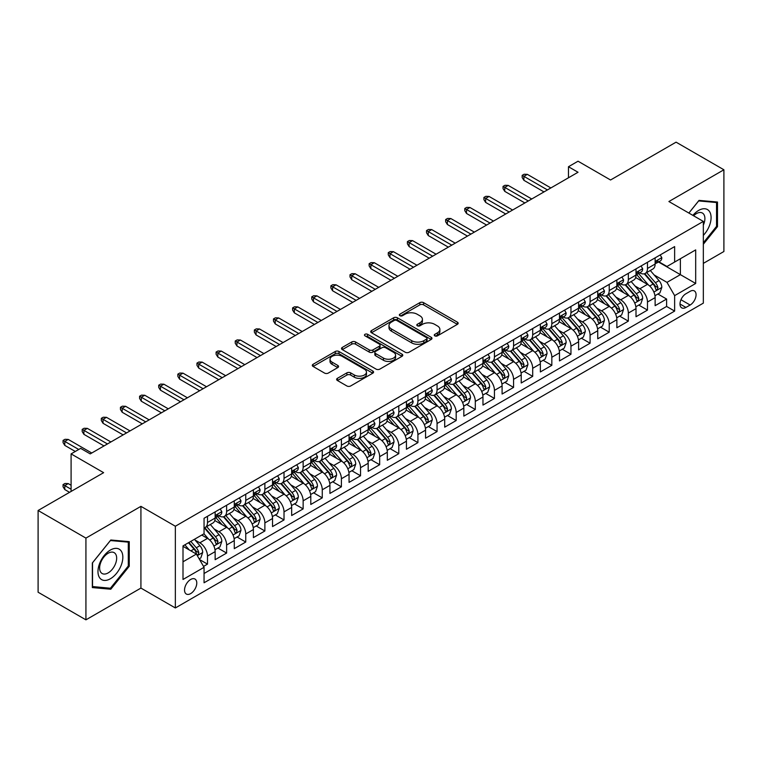 <?xml version="1.0" encoding="UTF-8"?>
<svg xmlns="http://www.w3.org/2000/svg" width="762" height="762" viewBox="0 0 762 762"><rect width="100%" height="100%" fill="white"/><g stroke="black" fill="none" stroke-linecap="round" stroke-linejoin="round"><path stroke-width="1.14" d="M434.807 335.861A1.857 1.076 0 0 0 437.436 335.861L457.39 324.345A2.657 1.534 0 0 0 458.162 323.259A2.657 1.534 0 0 0 457.39 322.174L423.586 302.657A2.657 1.534 0 0 0 419.833 302.657L399.879 314.182A1.857 1.076 0 0 0 399.336 314.935A1.857 1.076 0 0 0 399.879 315.697A1.857 1.076 0 0 0 402.507 315.697L405.098 314.201A8.496 4.905 0 0 1 417.109 314.201L419.929 315.83A8.496 4.905 0 0 1 422.415 319.297A8.496 4.905 0 0 1 419.929 322.774L417.347 324.26A1.857 1.076 0 0 0 416.804 325.022A1.857 1.076 0 0 0 417.347 325.774A1.857 1.076 0 0 0 419.976 325.774L422.558 324.288A8.496 4.905 0 0 1 434.578 324.288L437.388 325.917A8.496 4.905 0 0 1 439.884 329.384A8.496 4.905 0 0 1 437.388 332.851L434.807 334.347A1.857 1.076 0 0 0 434.264 335.099A1.857 1.076 0 0 0 434.807 335.861L434.807 334.347M190.662 593.608A8.658 5.001 120 0 0 196.31 585.978A8.658 5.001 120 0 0 194.986 579.044A8.658 5.001 120 0 0 190.662 579.472A8.658 5.001 120 0 0 185.004 587.102A8.658 5.001 120 0 0 186.328 594.036A8.658 5.001 120 0 0 190.662 593.608M337.404 378.333A2.657 1.534 0 0 0 336.623 379.409A2.657 1.534 0 0 0 337.404 380.495L346.881 385.972A2.657 1.534 0 0 0 350.644 385.972L372.799 373.18A2.657 1.534 0 0 0 373.57 372.094A2.657 1.534 0 0 0 372.799 371.008L338.995 351.501A2.657 1.534 0 0 0 335.242 351.501L313.087 364.293A2.657 1.534 0 0 0 312.306 365.369A2.657 1.534 0 0 0 313.087 366.455L324.536 373.075A2.657 1.534 0 0 0 328.298 373.075L337.776 367.598A2.657 1.534 0 0 0 338.557 366.512A2.657 1.534 0 0 0 337.776 365.427L332.099 362.15A7.106 4.105 0 0 1 330.013 359.245A7.106 4.105 0 0 1 334.404 355.463A7.106 4.105 0 0 1 342.148 356.349L364.398 369.199A7.106 4.105 0 0 1 366.474 372.094A7.106 4.105 0 0 1 362.093 375.885A7.106 4.105 0 0 1 354.349 374.999L350.644 372.856A2.657 1.534 0 0 0 346.881 372.856L337.404 378.333L337.404 380.495M703.336 263.376L723.9 251.508L723.9 169.774L676.075 142.161L610.553 179.994L578.034 161.211L568.471 166.735L578.034 172.26L90.23 453.895L80.667 448.37L71.095 453.895L71.095 491.442M85.925 538.105L85.925 619.839L140.922 588.083L140.922 506.349L85.925 538.105L38.1 510.492L103.622 472.669L71.095 453.895M140.922 506.349L175.355 526.237L703.336 221.409L703.336 303.133L175.355 607.962L175.355 526.237M723.9 169.774L668.903 201.53L703.336 221.409M405.279 352.254A2.657 1.534 0 0 0 409.032 352.254L431.197 339.461A2.657 1.534 0 0 0 431.968 338.376A2.657 1.534 0 0 0 431.197 337.299L397.393 317.783A2.657 1.534 0 0 0 393.64 317.783L371.485 330.575A2.657 1.534 0 0 0 370.703 331.661A2.657 1.534 0 0 0 371.485 332.746L405.279 352.254M365.75 336.261A1.857 1.076 0 0 1 367.636 336.528L367.636 334.318L401.993 354.149A2.657 1.534 0 0 1 402.774 355.235A2.657 1.534 0 0 1 401.993 356.321L379.838 369.113A2.657 1.534 0 0 1 376.085 369.113L342.281 349.596L342.281 347.434A2.657 1.534 0 0 0 341.509 348.52A2.657 1.534 0 0 0 342.281 349.596M342.281 347.434L351.768 341.957A2.657 1.534 0 0 1 355.521 341.957L369.227 349.872A2.657 1.534 0 0 0 372.98 349.872L379.276 346.243A2.657 1.534 0 0 0 380.057 345.157A2.657 1.534 0 0 0 379.276 344.072L365.008 335.832A1.857 1.076 0 0 1 364.465 335.07A1.857 1.076 0 0 1 365.608 334.08A1.857 1.076 0 0 1 367.636 334.318M85.925 619.839L38.1 592.226L38.1 510.492M203.521 566.404L207.493 564.118L199.558 559.537M195.043 540.029L199.844 542.801A10.82 6.248 60 0 1 207.493 556.05L215.141 551.64L215.141 559.699L226.619 553.069L217.922 548.049M214.17 528.98L218.97 531.752A10.82 6.248 60 0 1 226.619 545.011L234.277 540.591L234.277 548.659L245.755 542.03L237.049 537M233.296 517.941L238.096 520.713A10.82 6.248 60 0 1 245.755 533.962L253.403 529.552L253.403 537.61L264.881 530.981L256.175 525.961M252.432 506.892L257.232 509.664A10.82 6.248 60 0 1 264.881 522.923L272.539 518.503L272.539 526.571L284.016 519.941L275.311 514.912M271.558 495.852L276.358 498.624A10.82 6.248 60 0 1 284.016 511.873L291.665 507.463L291.665 515.522L303.143 508.892L294.437 503.873M290.684 484.803L295.494 487.575A10.82 6.248 60 0 1 303.143 500.834L310.791 496.414L310.791 504.473L322.269 497.853L313.563 492.823M309.82 473.764L314.62 476.536A10.82 6.248 60 0 1 322.269 489.785L329.927 485.365L329.927 493.433L341.405 486.804L332.699 481.784M328.946 462.715L333.746 465.487A10.82 6.248 60 0 1 341.405 478.746L349.053 474.326L349.053 482.384L360.531 475.764L351.825 470.735M348.072 451.675L352.882 454.447A10.82 6.248 60 0 1 360.531 467.697L368.179 463.277L368.179 471.345L379.657 464.715L370.961 459.696M367.208 440.627L372.008 443.398A10.82 6.248 60 0 1 379.657 456.657L387.315 452.237L387.315 460.296L398.793 453.676L390.087 448.647M386.334 429.587L391.135 432.359A10.82 6.248 60 0 1 398.793 445.608L406.441 441.188L406.441 449.256L417.919 442.627L409.213 437.607M405.47 418.538L410.27 421.31A10.82 6.248 60 0 1 417.919 434.569L425.567 430.149L425.567 438.207L437.055 431.587L428.349 426.558M424.596 407.499L429.397 410.27A10.82 6.248 60 0 1 437.055 423.52L444.703 419.1L444.703 427.168L456.181 420.538L447.475 415.519M443.722 396.45L448.532 399.221A10.82 6.248 60 0 1 456.181 412.48L463.829 408.061L463.829 416.119L475.307 409.499L466.601 404.47M462.858 385.41L467.658 388.182A10.82 6.248 60 0 1 475.307 401.431L482.965 397.012L482.965 405.079L494.443 398.45L485.737 393.421M481.984 374.361L486.785 377.133A10.82 6.248 60 0 1 494.443 390.392L502.091 385.972L502.091 394.03L513.569 387.41L504.863 382.381M501.11 363.322L505.92 366.093A10.82 6.248 60 0 1 513.569 379.343L521.218 374.923L521.218 382.991L532.695 376.361L523.999 371.332M520.246 352.273L525.047 355.044A10.82 6.248 60 0 1 532.695 368.303L540.353 363.884L540.353 371.942L551.831 365.322L543.125 360.293M539.372 341.224L544.173 344.005A10.82 6.248 60 0 1 551.831 357.254L559.479 352.835L559.479 360.902L570.957 354.273L562.251 349.244M558.498 330.184L563.308 332.956A10.82 6.248 60 0 1 570.957 346.215L578.606 341.795L578.606 349.853L590.083 343.224L581.387 338.204M577.634 319.135L582.435 321.916A10.82 6.248 60 0 1 590.083 335.166L597.741 330.746L597.741 338.814L609.219 332.184L600.513 327.155M596.76 308.096L601.561 310.867A10.82 6.248 60 0 1 609.219 324.117L616.868 319.707L616.868 327.765L628.345 321.135L619.639 316.116M615.896 297.047L620.697 299.828A10.82 6.248 60 0 1 628.345 313.077L636.003 308.658L636.003 316.725L647.481 310.096L647.481 302.028A10.82 6.248 -120 0 0 639.823 288.779L635.022 286.007M638.775 305.067L647.481 310.096M215.141 551.64A10.82 6.248 -120 0 0 207.493 538.382L201.759 535.067M234.277 540.591A10.82 6.248 -120 0 0 226.619 527.342L214.789 520.513M253.403 529.552A10.82 6.248 -120 0 0 245.755 516.293L233.924 509.464M272.539 518.503A10.82 6.248 -120 0 0 264.881 505.254L253.051 498.424M291.665 507.463A10.82 6.248 -120 0 0 284.016 494.205L272.186 487.375M310.791 496.414A10.82 6.248 -120 0 0 303.143 483.165L291.313 476.326M329.927 485.365A10.82 6.248 -120 0 0 322.269 472.116L310.439 465.287M349.053 474.326A10.82 6.248 -120 0 0 341.405 461.077L329.575 454.238M368.179 463.277A10.82 6.248 -120 0 0 360.531 450.028L348.701 443.198M387.315 452.237A10.82 6.248 -120 0 0 379.657 438.979L367.827 432.149M406.441 441.188A10.82 6.248 -120 0 0 398.793 427.939L386.963 421.11M425.567 430.149A10.82 6.248 -120 0 0 417.919 416.89L406.089 410.061M444.703 419.1A10.82 6.248 -120 0 0 437.055 405.851L425.215 399.021M463.829 408.061A10.82 6.248 -120 0 0 456.181 394.802L444.351 387.972M482.965 397.012A10.82 6.248 -120 0 0 475.307 383.762L463.477 376.933M502.091 385.972A10.82 6.248 -120 0 0 494.443 372.713L482.613 365.884M521.218 374.923A10.82 6.248 -120 0 0 513.569 361.674L501.739 354.844M540.353 363.884A10.82 6.248 -120 0 0 532.695 350.625L520.865 343.795M559.479 352.835A10.82 6.248 -120 0 0 551.831 339.585L540.001 332.756M578.606 341.795A10.82 6.248 -120 0 0 570.957 328.536L559.127 321.707M597.741 330.746A10.82 6.248 -120 0 0 590.083 317.497L578.253 310.667M616.868 319.707A10.82 6.248 -120 0 0 609.219 306.448L597.389 299.618M636.003 308.658A10.82 6.248 -120 0 0 628.345 295.408L616.515 288.579M690.134 291.322L685.924 293.751A8.382 4.839 120 0 0 680.447 301.142A8.382 4.839 120 0 0 681.733 307.858A8.382 4.839 120 0 0 685.924 307.448L690.134 305.019A8.382 4.839 120 0 0 695.611 297.628A8.382 4.839 120 0 0 694.325 290.903A8.382 4.839 120 0 0 690.134 291.322M183.004 561.794L196.396 554.069L204.054 567.319L204.054 582.778L674.637 311.087L674.637 295.627L666.988 282.369L654.148 274.958M204.054 567.319L183.004 579.472L183.004 545.897L204.054 533.743L204.054 518.284L674.637 246.593L674.637 262.052L695.687 249.898L695.687 283.474L674.637 295.627M218.875 515.798L218.97 515.855A10.82 6.248 60 0 0 224.38 516.388L232.039 511.969A10.82 6.248 -120 0 0 234.277 507.016L234.277 500.834M238.001 504.749L238.096 504.806A10.82 6.248 60 0 0 243.516 505.339L251.165 500.929A10.82 6.248 -120 0 0 253.403 495.976L253.403 489.785M257.127 493.709L257.232 493.766A10.82 6.248 60 0 0 262.642 494.3L270.291 489.88A10.82 6.248 -120 0 0 272.539 484.927L272.539 478.746M276.263 482.66L276.358 482.717A10.82 6.248 60 0 0 281.769 483.251L289.427 478.841A10.82 6.248 -120 0 0 291.665 473.888L291.665 467.697M295.389 471.621L295.494 471.678A10.82 6.248 60 0 0 300.904 472.211L308.553 467.792A10.82 6.248 -120 0 0 310.791 462.839L310.791 456.657M314.515 460.572L314.62 460.629A10.82 6.248 60 0 0 320.03 461.162L327.679 456.752A10.82 6.248 -120 0 0 329.927 451.799L329.927 445.608M333.651 449.532L333.746 449.59A10.82 6.248 60 0 0 339.157 450.123L346.815 445.703A10.82 6.248 -120 0 0 349.053 440.75L349.053 434.569M352.777 438.483L352.882 438.541A10.82 6.248 60 0 0 358.292 439.074L365.941 434.664A10.82 6.248 -120 0 0 368.179 429.701L368.179 423.52M371.913 427.444L372.008 427.501A10.82 6.248 60 0 0 377.419 428.034L385.067 423.615A10.82 6.248 -120 0 0 387.315 418.662L387.315 412.48M391.039 416.395L391.135 416.452A10.82 6.248 60 0 0 396.545 416.985L404.203 412.575A10.82 6.248 -120 0 0 406.441 407.613L406.441 401.431M410.166 405.346L410.27 405.413A10.82 6.248 60 0 0 415.681 405.946L423.329 401.526A10.82 6.248 -120 0 0 425.567 396.573L425.567 390.392M429.301 394.306L429.397 394.364A10.82 6.248 60 0 0 434.807 394.897L442.465 390.477A10.82 6.248 -120 0 0 444.703 385.524L444.703 379.343M448.427 383.257L448.532 383.315A10.82 6.248 60 0 0 453.942 383.858L461.591 379.438A10.82 6.248 -120 0 0 463.829 374.485L463.829 368.303M467.554 372.218L467.658 372.275A10.82 6.248 60 0 0 473.069 372.808L480.717 368.389A10.82 6.248 -120 0 0 482.965 363.436L482.965 357.254M486.689 361.169L486.785 361.226A10.82 6.248 60 0 0 492.195 361.769L499.853 357.349A10.82 6.248 -120 0 0 502.091 352.396L502.091 346.205M505.816 350.129L505.92 350.187A10.82 6.248 60 0 0 511.331 350.72L518.979 346.3A10.82 6.248 -120 0 0 521.218 341.347L521.218 335.166M524.942 339.08L525.047 339.138A10.82 6.248 60 0 0 530.457 339.681L538.105 335.261A10.82 6.248 -120 0 0 540.353 330.308L540.353 324.117M544.078 328.041L544.173 328.098A10.82 6.248 60 0 0 549.583 328.632L557.241 324.212A10.82 6.248 -120 0 0 559.479 319.259L559.479 313.077M563.204 316.992L563.308 317.049A10.82 6.248 60 0 0 568.719 317.592L576.367 313.172A10.82 6.248 -120 0 0 578.606 308.219L578.606 302.028M582.339 305.953L582.435 306.01A10.82 6.248 60 0 0 587.845 306.543L595.503 302.123A10.82 6.248 -120 0 0 597.741 297.17L597.741 290.989M601.466 294.904L601.561 294.961A10.82 6.248 60 0 0 606.981 295.504L614.629 291.084A10.82 6.248 -120 0 0 616.868 286.131L616.868 279.94M620.592 283.864L620.697 283.921A10.82 6.248 60 0 0 626.107 284.455L633.755 280.035A10.82 6.248 -120 0 0 636.003 275.082L636.003 268.9M204.054 573.5L666.607 306.448L666.607 299.047L655.13 305.676L655.13 297.618A10.82 6.248 -120 0 0 647.481 284.359L635.651 277.53M639.728 272.815L639.823 272.872A10.82 6.248 -120 0 0 645.233 273.415A10.82 6.248 -120 0 0 647.481 268.453L647.481 262.271M645.233 273.415L652.891 268.996A10.82 6.248 -120 0 0 655.13 264.043L655.13 257.851M207.493 516.293L207.493 522.475A10.82 6.248 60 0 1 205.254 527.437A10.82 6.248 60 0 1 204.054 527.866M205.254 527.437L212.903 523.018A10.82 6.248 -120 0 0 215.141 518.065L215.141 511.873M226.619 505.254L226.619 511.435A10.82 6.248 60 0 1 224.38 516.388M245.755 494.205L245.755 500.386A10.82 6.248 60 0 1 243.516 505.339M264.881 483.165L264.881 489.347A10.82 6.248 60 0 1 262.642 494.3M284.016 472.116L284.016 478.298A10.82 6.248 60 0 1 281.769 483.251M303.143 461.067L303.143 467.258A10.82 6.248 60 0 1 300.904 472.211M322.269 450.028L322.269 456.209A10.82 6.248 60 0 1 320.03 461.162M341.405 438.979L341.405 445.17A10.82 6.248 60 0 1 339.157 450.123M360.531 427.939L360.531 434.121A10.82 6.248 60 0 1 358.292 439.074M379.657 416.89L379.657 423.081A10.82 6.248 60 0 1 377.419 428.034M398.793 405.851L398.793 412.032A10.82 6.248 60 0 1 396.545 416.985M417.919 394.802L417.919 400.993A10.82 6.248 60 0 1 415.681 405.946M437.055 383.762L437.055 389.944A10.82 6.248 60 0 1 434.807 394.897M456.181 372.713L456.181 378.905A10.82 6.248 60 0 1 453.942 383.858M475.307 361.674L475.307 367.856A10.82 6.248 60 0 1 473.069 372.808M494.443 350.625L494.443 356.816A10.82 6.248 60 0 1 492.195 361.769M513.569 339.585L513.569 345.767A10.82 6.248 60 0 1 511.331 350.72M532.695 328.536L532.695 334.728A10.82 6.248 60 0 1 530.457 339.681M551.831 317.497L551.831 323.679A10.82 6.248 60 0 1 549.583 328.632M570.957 306.448L570.957 312.639A10.82 6.248 60 0 1 568.719 317.592M590.083 295.408L590.083 301.59A10.82 6.248 60 0 1 587.845 306.543M609.219 284.359L609.219 290.541A10.82 6.248 60 0 1 606.981 295.504M628.345 273.32L628.345 279.502A10.82 6.248 60 0 1 626.107 284.455M628.345 313.077L628.345 321.135M609.219 324.117L609.219 332.184M590.083 335.166L590.083 343.224M570.957 346.215L570.957 354.273M551.831 357.254L551.831 365.322M532.695 368.303L532.695 376.361M513.569 379.343L513.569 387.41M494.443 390.392L494.443 398.45M475.307 401.431L475.307 409.499M456.181 412.48L456.181 420.538M437.055 423.52L437.055 431.587M417.919 434.569L417.919 442.627M398.793 445.608L398.793 453.676M379.657 456.657L379.657 464.715M360.531 467.697L360.531 475.764M341.405 478.746L341.405 486.804M322.269 489.785L322.269 497.853M303.143 500.834L303.143 508.892M284.016 511.873L284.016 519.941M264.881 522.923L264.881 530.981M245.755 533.962L245.755 542.03M226.619 545.011L226.619 553.069M207.493 556.05L207.493 564.118M196.396 554.069L183.004 546.335M666.988 282.369L680.38 274.644L680.38 258.737L695.687 249.898M658.473 261.995L695.687 283.474M658.854 261.776L666.988 266.471L674.637 262.052M140.922 588.083L175.355 607.962M568.471 166.735L568.471 177.784M657.901 294.027L666.607 299.047M666.607 306.448L674.637 311.087M703.336 244.259L717.49 226.647L717.49 202.035L699.03 200.387L688.858 213.046M92.335 587.578L110.795 589.226L129.254 566.261L129.254 541.649L110.795 540.001L92.335 562.966L92.335 587.578M716.537 226.095L717.49 226.647M128.292 565.709L129.254 566.261M108.842 588.102L110.795 589.226M435.55 336.118L437.388 335.061A8.496 4.905 0 0 0 439.884 331.594L439.884 329.384M422.415 319.297L422.415 321.507A8.496 4.905 0 0 1 419.929 324.974L418.09 326.041M457.352 324.364L423.586 304.867A2.657 1.534 0 0 0 419.833 304.867L400.622 315.954M431.159 339.481L397.393 319.992A2.657 1.534 0 0 0 393.64 319.992L371.513 332.765M426.501 339.138A1.857 1.076 0 0 0 427.044 338.376A1.857 1.076 0 0 0 426.501 337.623L396.831 320.497A1.857 1.076 0 0 0 394.202 320.497L391.478 322.069A8.496 4.905 0 0 0 388.991 325.536A8.496 4.905 0 0 0 391.478 329.003L411.756 340.709A8.496 4.905 0 0 0 423.777 340.709L426.501 339.138L426.501 341.347A1.857 1.076 0 0 0 427.044 340.585L427.044 338.376M388.991 325.536L388.991 327.746A8.496 4.905 0 0 0 391.478 331.213L391.478 329.003M426.501 341.347L423.777 342.919A8.496 4.905 0 0 1 411.756 342.919L391.478 331.213M342.319 349.625L351.768 344.167L351.768 341.957M380.057 345.157L380.057 347.367A2.657 1.534 0 0 1 379.276 348.453L372.98 352.082A2.657 1.534 0 0 1 369.227 352.082L355.521 344.167A2.657 1.534 0 0 0 351.768 344.167M367.636 336.528L401.965 356.34M383.457 358.083A7.106 4.105 0 0 0 391.192 358.969A7.106 4.105 0 0 0 395.583 355.187A7.106 4.105 0 0 0 393.497 352.282L385.658 347.758A2.657 1.534 0 0 0 381.905 347.758L375.609 351.387A2.657 1.534 0 0 0 374.837 352.473A2.657 1.534 0 0 0 375.609 353.558L383.457 358.083L383.457 360.293A7.106 4.105 0 0 0 391.192 361.178A7.106 4.105 0 0 0 395.583 357.397L395.583 355.187M374.837 352.473L374.837 354.682A2.657 1.534 0 0 0 375.609 355.768L375.609 353.558M383.457 360.293L375.609 355.768M366.474 372.094L366.474 374.304A7.106 4.105 0 0 1 362.093 378.095A7.106 4.105 0 0 1 354.349 377.2L350.644 375.066A2.657 1.534 0 0 0 346.881 375.066L337.433 380.514M330.013 359.245L330.013 361.455A7.106 4.105 0 0 0 332.099 364.36L332.099 362.15M337.776 365.427L337.776 367.598L332.099 364.36M372.761 373.199L338.995 353.711A2.657 1.534 0 0 0 335.242 353.711L313.125 366.474M654.968 295.723L659.911 292.865L661.826 287.341A7.172 4.143 -120 0 0 659.035 280.616L650.291 270.491M648.538 285.064L638.546 273.491M642.852 281.692L637.061 274.977A17.183 9.916 -120 0 0 636.527 274.387M644.261 273.796L653.101 284.036A7.172 4.143 60 0 1 655.653 288.969L656.177 289.827L657.149 289.684L657.949 287.645A7.172 4.143 -120 0 0 655.396 282.712L646.652 272.586M644.785 273.634L654.282 284.626A3.648 2.105 60 0 1 655.196 286.055L657.949 287.645M660.197 254.927L661.826 257.747A7.172 4.143 60 0 1 660.34 260.918L656.701 263.014A7.172 4.143 -120 0 0 657.949 261.366L657.806 260.728M655.368 263.347L655.396 263.347A7.172 4.143 -120 0 0 656.701 263.014M657.025 260.833L657.949 261.366C657.501 260.28 656.739 260.728 655.653 262.69A7.172 4.143 60 0 1 655.13 263.709M547.43 189.929L523.904 176.346L523.904 180.318L522.18 177.565L522.18 175.355L523.904 176.346L527.342 174.355L550.869 187.947M523.904 180.318L543.982 191.919M522.18 175.355L524.094 174.25L527.342 174.355M703.336 235.372A17.583 10.154 120 0 0 710.851 214.97A17.583 10.154 120 0 0 698.649 210.417A17.583 10.154 120 0 0 692.887 215.379M703.336 225.133A12.04 6.953 120 0 0 702.402 213.046A12.04 6.953 120 0 0 696.382 213.636A12.04 6.953 120 0 0 693.601 215.789M688.886 213.065L698.649 200.93L716.537 202.53L716.537 226.371L703.336 242.792M715.347 201.844L716.537 202.53M121.177 565.356A17.583 10.154 120 0 0 116.624 548.373A17.583 10.154 120 0 0 99.641 563.432A17.583 10.154 120 0 0 104.194 580.415A17.583 10.154 120 0 0 121.177 565.356M115.519 563.747A12.04 6.953 120 0 0 114.167 552.66A12.04 6.953 120 0 0 100.775 562.423A12.04 6.953 120 0 0 102.127 573.51A12.04 6.953 120 0 0 115.519 563.747M92.526 586.645L92.526 562.794L110.414 540.544L128.292 542.144L128.292 565.995L110.414 588.245L92.335 586.53M127.111 541.458L128.292 542.144M635.841 306.762L640.785 303.914L642.69 298.39A7.172 4.143 -120 0 0 639.899 291.656L631.165 281.54M629.412 296.104L619.42 284.54M623.726 292.741L617.925 286.026A17.183 9.916 -120 0 0 617.391 285.426M625.135 284.845L633.974 295.084A7.172 4.143 60 0 1 636.527 300.018L637.051 300.866L638.023 300.733L638.823 298.694A7.172 4.143 -120 0 0 636.27 293.751L627.526 283.635M625.65 284.674L635.146 295.675A3.648 2.105 60 0 1 636.07 297.104L638.823 298.694M616.706 317.811L621.649 314.954L623.564 309.429A7.172 4.143 -120 0 0 620.773 302.704L612.029 292.579M610.276 307.153L600.294 295.58M604.599 303.781L598.799 297.066A17.183 9.916 -120 0 0 598.265 296.475M606 295.885L614.839 306.124A7.172 4.143 60 0 1 617.401 311.067L617.915 311.915L618.887 311.772L619.697 309.734A7.172 4.143 -120 0 0 617.134 304.8L608.4 294.675M606.523 295.723L616.02 306.724A3.648 2.105 60 0 1 616.944 308.153L619.697 309.734M597.579 328.851L602.523 326.003L604.437 320.478A7.172 4.143 -120 0 0 601.647 313.744L592.903 303.628M591.15 318.192L581.158 306.629M585.464 314.83L579.672 308.115A17.183 9.916 -120 0 0 579.139 307.515M586.873 306.934L595.713 317.173A7.172 4.143 60 0 1 598.265 322.107L598.789 322.955L599.761 322.821L600.561 320.783A7.172 4.143 -120 0 0 598.008 315.839L589.264 305.724M587.388 306.762L596.894 317.764A3.648 2.105 60 0 1 597.808 319.192L600.561 320.783M578.453 339.9L583.397 337.042L585.302 331.518A7.172 4.143 -120 0 0 582.511 324.793L573.776 314.668M572.024 329.241L562.032 317.668M566.337 325.869L560.537 319.154A17.183 9.916 -120 0 0 560.003 318.564M567.738 317.973L576.586 328.212A7.172 4.143 60 0 1 579.139 333.156L579.663 334.004L580.625 333.861L581.435 331.822A7.172 4.143 -120 0 0 578.882 326.888L570.138 316.773M568.262 317.811L577.758 328.813A3.648 2.105 60 0 1 578.682 330.241L581.435 331.822M641.071 265.976L642.69 268.786A7.172 4.143 60 0 1 641.213 271.958L637.575 274.063A7.172 4.143 -120 0 0 638.823 272.405L638.67 271.767M636.241 274.396L636.27 274.396A7.172 4.143 -120 0 0 637.575 274.063M637.899 271.872L638.823 272.405C638.375 271.329 637.603 271.767 636.527 273.729A7.172 4.143 60 0 1 636.003 274.749M528.295 200.977L504.768 187.395L504.768 191.367L503.044 188.605L503.044 186.395L504.768 187.395L508.216 185.404L531.743 198.987M504.768 191.367L524.856 202.959M503.044 186.395L504.958 185.29L508.216 185.404M621.935 277.016L623.564 279.835A7.172 4.143 60 0 1 622.078 283.007L618.449 285.102A7.172 4.143 -120 0 0 619.697 283.454L619.544 282.816M617.106 285.436L617.134 285.436A7.172 4.143 -120 0 0 618.449 285.102M618.773 282.921L619.697 283.454C619.239 282.369 618.477 282.816 617.401 284.778A7.172 4.143 60 0 1 616.868 285.798M509.168 212.017L485.642 198.434L485.642 202.416L483.918 199.654L483.918 197.444L485.642 198.434L489.08 196.444L512.616 210.036M485.642 202.416L505.73 214.008M483.918 197.444L485.832 196.339L489.08 196.444M602.809 288.065L604.437 290.874A7.172 4.143 60 0 1 602.952 294.046L599.313 296.151A7.172 4.143 -120 0 0 600.561 294.494L600.408 293.856M597.979 296.485L598.008 296.485A7.172 4.143 -120 0 0 599.313 296.151M599.637 293.961L600.561 294.494C600.113 293.418 599.351 293.856 598.265 295.818A7.172 4.143 60 0 1 597.741 296.837M490.042 223.066L466.506 209.483L466.506 213.455L464.791 210.693L464.791 208.483L466.506 209.483L469.954 207.493L493.481 221.075M466.506 213.455L486.594 225.057M464.791 208.483L466.696 207.378L469.954 207.493M583.682 299.104L585.302 301.923A7.172 4.143 60 0 1 583.816 305.095L580.187 307.191A7.172 4.143 -120 0 0 581.435 305.543L581.282 304.905M578.853 307.524L578.882 307.524A7.172 4.143 -120 0 0 580.187 307.191M580.511 305.01L581.435 305.543C580.987 304.457 580.215 304.905 579.139 306.867A7.172 4.143 60 0 1 578.606 307.886M470.906 234.105L447.38 220.523L447.38 224.504L445.656 221.742L445.656 219.532L447.38 220.523L450.828 218.532L474.355 232.124M447.38 224.504L467.468 236.096M445.656 219.532L447.57 218.427L450.828 218.532M559.318 350.939L564.261 348.091L566.176 342.567A7.172 4.143 -120 0 0 563.385 335.832L554.641 325.717M552.888 340.281L542.906 328.717M547.211 336.918L541.411 330.203A17.183 9.916 -120 0 0 540.877 329.603M548.611 329.022L557.451 339.261A7.172 4.143 60 0 1 560.013 344.195L560.527 345.043L561.499 344.91L562.308 342.871A7.172 4.143 -120 0 0 559.746 337.928L551.012 327.812M549.135 328.851L558.632 339.852A3.648 2.105 60 0 1 559.556 341.281L562.308 342.871M564.547 310.153L566.176 312.963A7.172 4.143 60 0 1 564.69 316.135L561.061 318.24A7.172 4.143 -120 0 0 562.308 316.582L562.156 315.944M559.718 318.573L559.746 318.573A7.172 4.143 -120 0 0 561.061 318.24M561.375 316.049L562.308 316.582C561.851 315.506 561.089 315.944 560.013 317.906A7.172 4.143 60 0 1 559.479 318.926M451.78 245.154L428.254 231.572L428.254 235.544L426.53 232.781L426.53 230.572L428.254 231.572L431.692 229.581L455.219 243.164M428.254 235.544L448.332 247.145M426.53 230.572L428.444 229.467L431.692 229.581M540.191 361.988L545.135 359.131L547.049 353.606A7.172 4.143 -120 0 0 544.249 346.881L535.515 336.756M533.762 351.33L523.77 339.766M528.076 347.958L522.275 341.243A17.183 9.916 -120 0 0 521.751 340.652M529.485 340.071L538.324 350.301A7.172 4.143 60 0 1 540.877 355.244L541.401 356.092L542.373 355.959L543.173 353.911A7.172 4.143 -120 0 0 540.62 348.977L531.876 338.861M530 339.9L539.506 350.901A3.648 2.105 60 0 1 540.42 352.33L543.173 353.911M545.421 321.193L547.049 324.012A7.172 4.143 60 0 1 545.563 327.184L541.925 329.279A7.172 4.143 -120 0 0 543.173 327.631L543.02 326.993M540.591 329.613L540.62 329.613A7.172 4.143 -120 0 0 541.925 329.279M542.249 327.098L543.173 327.631C542.725 326.546 541.963 326.993 540.877 328.955A7.172 4.143 60 0 1 540.353 329.975M432.654 256.194L409.118 242.611L409.118 246.593L407.403 243.83L407.403 241.621L409.118 242.611L412.566 240.621L436.093 254.213M409.118 246.593L429.206 258.185M407.403 241.621L409.308 240.516L412.566 240.621M521.056 373.028L525.999 370.18L527.914 364.655A7.172 4.143 -120 0 0 525.123 357.921L516.379 347.805M514.636 362.369L504.644 350.806M508.949 359.007L503.149 352.292A17.183 9.916 -120 0 0 502.615 351.692M510.349 351.111L519.189 361.35A7.172 4.143 60 0 1 521.751 366.284L522.275 367.132L523.237 366.998L524.046 364.96A7.172 4.143 -120 0 0 521.484 360.016L512.75 349.901M510.873 350.939L520.37 361.94A3.648 2.105 60 0 1 521.294 363.369L524.046 364.96M526.294 332.242L527.914 335.051A7.172 4.143 60 0 1 526.428 338.223L522.799 340.328A7.172 4.143 -120 0 0 524.046 338.671L523.894 338.042M521.456 340.662L521.484 340.662A7.172 4.143 -120 0 0 522.799 340.328M523.123 338.137L524.046 338.671C523.599 337.595 522.827 338.033 521.751 339.995A7.172 4.143 60 0 1 521.218 341.024M413.518 267.243L389.992 253.66L389.992 257.632L388.268 254.87L388.268 252.66L389.992 253.66L393.43 251.67L416.966 265.252M389.992 257.632L410.08 269.234M388.268 252.66L390.182 251.555L393.43 251.67M501.929 384.077L506.873 381.219L508.787 375.695A7.172 4.143 -120 0 0 505.997 368.97L497.253 358.845M495.5 373.418L485.508 361.855M489.814 370.046L484.022 363.331A17.183 9.916 -120 0 0 483.489 362.741M491.223 362.16L500.062 372.389A7.172 4.143 60 0 1 502.615 377.333L503.139 378.181L504.111 378.047L504.911 375.999A7.172 4.143 -120 0 0 502.358 371.065L493.624 360.95M491.747 361.988L501.244 372.989A3.648 2.105 60 0 1 502.158 374.418L504.911 375.999M507.159 343.281L508.787 346.1A7.172 4.143 60 0 1 507.302 349.272L503.663 351.368A7.172 4.143 -120 0 0 504.911 349.72L504.768 349.082M502.329 351.701L502.358 351.701A7.172 4.143 -120 0 0 503.663 351.368M503.987 349.187L504.911 349.72C504.463 348.634 503.701 349.082 502.615 351.044A7.172 4.143 60 0 1 502.091 352.063M394.392 278.282L370.865 264.7L370.865 268.681L369.141 265.919L369.141 263.709L370.865 264.7L374.304 262.709L397.831 276.301M370.865 268.681L390.944 280.273M369.141 263.709L371.056 262.604L374.304 262.709M482.803 395.116L487.747 392.268L489.652 386.744A7.172 4.143 -120 0 0 486.861 380.009L478.126 369.894M476.374 384.458L466.382 372.894M470.687 381.095L464.887 374.38A17.183 9.916 -120 0 0 464.353 373.78M472.097 373.199L480.936 383.438A7.172 4.143 60 0 1 483.489 388.372L484.013 389.22L484.984 389.087L485.785 387.048A7.172 4.143 -120 0 0 483.232 382.114L474.488 371.989M472.611 373.037L482.108 384.029A3.648 2.105 60 0 1 483.032 385.458L485.785 387.048M488.032 354.33L489.652 357.14A7.172 4.143 60 0 1 488.175 360.312L484.537 362.417A7.172 4.143 -120 0 0 485.785 360.759L485.632 360.131M483.203 362.75L483.232 362.75A7.172 4.143 -120 0 0 484.537 362.417M484.861 360.226L485.785 360.759C485.337 359.683 484.565 360.121 483.489 362.083A7.172 4.143 60 0 1 482.965 363.112M375.256 289.331L351.73 275.749L351.73 279.721L350.006 276.958L350.006 274.749L351.73 275.749L355.178 273.758L378.704 287.341M351.73 279.721L371.818 291.322M350.006 274.749L351.92 273.644L355.178 273.758M463.667 406.165L468.611 403.308L470.525 397.783A7.172 4.143 -120 0 0 467.735 391.058L458.991 380.933M457.238 395.507L447.256 383.943M451.561 392.135L445.76 385.429A17.183 9.916 -120 0 0 445.227 384.829M452.961 384.248L461.801 394.478A7.172 4.143 60 0 1 464.363 399.421L464.877 400.269L465.849 400.136L466.658 398.097A7.172 4.143 -120 0 0 464.096 393.154L455.362 383.038M453.485 384.077L462.982 395.078A3.648 2.105 60 0 1 463.906 396.507L466.658 398.097M468.897 365.369L470.525 368.189A7.172 4.143 60 0 1 469.04 371.361L465.411 373.456A7.172 4.143 -120 0 0 466.658 371.808L466.506 371.17M464.068 373.79L464.096 373.79A7.172 4.143 -120 0 0 465.411 373.456M465.734 371.275L466.658 371.808C466.201 370.723 465.439 371.17 464.363 373.132A7.172 4.143 60 0 1 463.829 374.152M356.13 300.371L332.603 286.788L332.603 290.77L330.879 288.007L330.879 285.798L332.603 286.788L336.042 284.807L359.578 298.39M332.603 290.77L352.692 302.362M330.879 285.798L332.794 284.693L336.042 284.807M444.541 417.205L449.485 414.357L451.399 408.832A7.172 4.143 -120 0 0 448.608 402.098L439.865 391.982M438.112 406.546L428.12 394.983M432.425 403.184L426.634 396.469A17.183 9.916 -120 0 0 426.101 395.869M433.835 395.288L442.674 405.527A7.172 4.143 60 0 1 445.227 410.461L445.751 411.309L446.723 411.175L447.523 409.137A7.172 4.143 -120 0 0 444.97 404.203L436.226 394.078M434.35 395.126L443.855 406.117A3.648 2.105 60 0 1 444.77 407.546L447.523 409.137M449.77 376.418L451.399 379.228A7.172 4.143 60 0 1 449.913 382.4L446.275 384.505A7.172 4.143 -120 0 0 447.523 382.848L447.38 382.219M444.941 384.839L444.97 384.839A7.172 4.143 -120 0 0 446.275 384.505M446.599 382.314L447.523 382.848C447.075 381.772 446.313 382.21 445.227 384.181A7.172 4.143 60 0 1 444.703 385.201M337.004 311.42L313.468 297.837L313.468 301.809L311.753 299.047L311.753 296.837L313.468 297.837L316.916 295.847L340.443 309.429M313.468 301.809L333.556 313.411M311.753 296.837L313.668 295.732L316.916 295.847M425.415 428.254L430.359 425.396L432.264 419.872A7.172 4.143 -120 0 0 429.473 413.147L420.738 403.022M418.986 417.595L408.994 406.032M413.299 414.223L407.499 407.518A17.183 9.916 -120 0 0 406.965 406.918M414.709 406.337L423.548 416.566A7.172 4.143 60 0 1 426.101 421.51L426.625 422.358L427.587 422.224L428.396 420.186A7.172 4.143 -120 0 0 425.844 415.242L417.1 405.127M415.223 406.165L424.72 417.166A3.648 2.105 60 0 1 425.644 418.595L428.396 420.186M430.644 387.458L432.264 390.277A7.172 4.143 60 0 1 430.787 393.449L427.149 395.545A7.172 4.143 -120 0 0 428.396 393.897L428.244 393.259M425.815 395.888L425.844 395.888A7.172 4.143 -120 0 0 427.149 395.545M427.472 393.363L428.396 393.897C427.949 392.811 427.177 393.259 426.101 395.221A7.172 4.143 60 0 1 425.567 396.24M317.868 322.459L294.342 308.877L294.342 312.858L292.618 310.096L292.618 307.886L294.342 308.877L297.79 306.895L321.316 320.478M294.342 312.858L314.43 324.45M292.618 307.886L294.532 306.781L297.79 306.895M411.509 398.507L413.137 401.317A7.172 4.143 60 0 1 411.651 404.489L408.022 406.594A7.172 4.143 -120 0 0 409.27 404.936L409.118 404.308M406.679 406.927L406.708 406.927A7.172 4.143 -120 0 0 408.022 406.594M408.337 404.403L409.27 404.936C408.813 403.86 408.051 404.298 406.975 406.27A7.172 4.143 60 0 1 406.441 407.289M298.742 333.508L275.215 319.926L275.215 323.898L273.491 321.135L273.491 318.926L275.215 319.926L278.654 317.935L302.19 331.518M275.215 323.898L295.294 335.499M273.491 318.926L275.406 317.83L278.654 317.935M392.382 409.546L394.011 412.366A7.172 4.143 60 0 1 392.525 415.538L388.887 417.633A7.172 4.143 -120 0 0 390.134 415.985L389.982 415.347M387.553 417.976L387.582 417.976A7.172 4.143 -120 0 0 388.887 417.633M389.211 415.452L390.134 415.985C389.687 414.909 388.925 415.347 387.839 417.309A7.172 4.143 60 0 1 387.315 418.328M279.616 344.557L256.08 330.965L256.08 334.947L254.365 332.184L254.365 329.975L256.08 330.965L259.528 328.984L283.054 342.567M256.08 334.947L276.168 346.539M254.365 329.975L256.27 328.87L259.528 328.984M406.279 439.293L411.223 436.445L413.137 430.921A7.172 4.143 -120 0 0 410.347 424.186L401.603 414.071M399.85 428.635L389.868 417.071M394.173 425.272L388.372 418.557A17.183 9.916 -120 0 0 387.839 417.957M395.573 417.376L404.412 427.615A7.172 4.143 60 0 1 406.975 432.549L407.489 433.397L408.461 433.264L409.27 431.225A7.172 4.143 -120 0 0 406.708 426.291L397.974 416.166M396.097 417.214L405.594 428.206A3.648 2.105 60 0 1 406.517 429.635L409.27 431.225M387.153 450.342L392.097 447.485L394.011 441.97A7.172 4.143 -120 0 0 391.22 435.235L382.476 425.11M380.724 439.684L370.732 428.12M375.037 436.312L369.246 429.606A17.183 9.916 -120 0 0 368.713 429.006M376.447 428.425L385.286 438.655A7.172 4.143 60 0 1 387.839 443.598L388.363 444.446L389.334 444.313L390.134 442.274A7.172 4.143 -120 0 0 387.582 437.331L378.838 427.215M376.961 428.254L386.467 439.255A3.648 2.105 60 0 1 387.382 440.684L390.134 442.274M368.027 461.381L372.961 458.534L374.875 453.009A7.172 4.143 -120 0 0 372.085 446.275L363.35 436.159M361.598 450.723L351.606 439.16M355.911 447.361L350.11 440.646A17.183 9.916 -120 0 0 349.577 440.045M357.311 439.464L366.16 449.704A7.172 4.143 60 0 1 368.713 454.638L369.237 455.495L370.199 455.352L371.008 453.314A7.172 4.143 -120 0 0 368.456 448.38L359.712 438.255M357.835 439.303L367.332 450.294A3.648 2.105 60 0 1 368.256 451.723L371.008 453.314M373.256 420.595L374.875 423.405A7.172 4.143 60 0 1 373.39 426.587L369.76 428.682A7.172 4.143 -120 0 0 371.008 427.025L370.856 426.396M368.427 429.016L368.456 429.016A7.172 4.143 -120 0 0 369.76 428.682M370.084 426.491L371.008 427.025C370.561 425.948 369.789 426.387 368.713 428.358A7.172 4.143 60 0 1 368.179 429.377M260.48 355.597L236.953 342.014L236.953 345.986L235.229 343.224L235.229 341.014L236.953 342.014L240.392 340.023L263.928 353.606M236.953 345.986L257.042 357.588M235.229 341.014L237.144 339.919L240.392 340.023M348.891 472.43L353.835 469.573L355.749 464.058A7.172 4.143 -120 0 0 352.958 457.324L344.214 447.199M342.462 461.772L332.48 450.209M336.775 458.4L330.984 451.695A17.183 9.916 -120 0 0 330.451 451.094M338.185 450.513L347.024 460.743A7.172 4.143 60 0 1 349.587 465.687L350.101 466.535L351.072 466.401L351.882 464.363A7.172 4.143 -120 0 0 349.32 459.419L340.585 449.304M338.709 450.342L348.205 461.343A3.648 2.105 60 0 1 349.129 462.772L351.882 464.363M354.12 431.635L355.749 434.454A7.172 4.143 60 0 1 354.263 437.626L350.625 439.722A7.172 4.143 -120 0 0 351.882 438.074L351.73 437.436M349.291 440.065L349.32 440.065A7.172 4.143 -120 0 0 350.625 439.722M350.949 437.54L351.882 438.074C351.425 436.997 350.663 437.436 349.587 439.398A7.172 4.143 60 0 1 349.053 440.417M241.354 366.646L217.827 353.054L217.827 357.035L216.103 354.273L216.103 352.063L217.827 353.054L221.266 351.072L244.792 364.655M217.827 357.035L237.906 368.627M216.103 352.063L218.018 350.958L221.266 351.072M329.765 483.479L334.708 480.622L336.613 475.097A7.172 4.143 -120 0 0 333.823 468.363L325.088 458.248M323.336 472.811L313.344 461.248M317.649 469.449L311.849 462.734A17.183 9.916 -120 0 0 311.325 462.134M319.059 461.553L327.898 471.792A7.172 4.143 60 0 1 330.451 476.726L330.975 477.583L331.946 477.441L332.746 475.402A7.172 4.143 -120 0 0 330.194 470.468L321.45 460.343M319.573 461.391L329.079 472.383A3.648 2.105 60 0 1 329.994 473.812L332.746 475.402M334.994 442.684L336.613 445.503A7.172 4.143 60 0 1 335.137 448.675L331.499 450.771A7.172 4.143 -120 0 0 332.746 449.113L332.594 448.485M330.165 451.104L330.194 451.104A7.172 4.143 -120 0 0 331.499 450.771M331.822 448.58L332.746 449.113C332.299 448.037 331.527 448.475 330.451 450.447A7.172 4.143 60 0 1 329.927 451.466M222.228 377.685L198.691 364.103L198.691 368.075L196.967 365.312L196.967 363.112L198.691 364.103L202.14 362.112L225.666 375.695M198.691 368.075L218.78 379.676M196.967 363.112L198.882 362.007L202.14 362.112M310.629 494.519L315.573 491.661L317.487 486.146A7.172 4.143 -120 0 0 314.696 479.412L305.953 469.287M304.209 483.86L294.218 472.297M298.523 480.489L292.722 473.783A17.183 9.916 -120 0 0 292.189 473.183M299.923 472.602L308.762 482.832A7.172 4.143 60 0 1 311.325 487.775L311.849 488.623L312.811 488.49L313.62 486.451A7.172 4.143 -120 0 0 311.058 481.508L302.323 471.392M300.447 472.43L309.943 483.432A3.648 2.105 60 0 1 310.867 484.861L313.62 486.451M315.859 453.723L317.487 456.543A7.172 4.143 60 0 1 316.001 459.715L312.372 461.81A7.172 4.143 -120 0 0 313.62 460.162L313.468 459.524M311.029 462.153L311.058 462.153A7.172 4.143 -120 0 0 312.372 461.81M312.696 459.629L313.62 460.162C313.163 459.086 312.401 459.524 311.325 461.486A7.172 4.143 60 0 1 310.791 462.505M203.092 388.734L179.565 375.142L179.565 379.124L177.841 376.361L177.841 374.152L179.565 375.142L183.004 373.161L206.54 386.744M179.565 379.124L199.654 390.716M177.841 374.152L179.756 373.047L183.004 373.161M291.503 505.568L296.447 502.71L298.361 497.186A7.172 4.143 -120 0 0 295.57 490.452L286.826 480.336M285.074 494.909L275.082 483.337M279.387 491.538L273.596 484.822A17.183 9.916 -120 0 0 273.063 484.222M280.797 483.641L289.636 493.881A7.172 4.143 60 0 1 292.189 498.815L292.713 499.672L293.684 499.529L294.484 497.491A7.172 4.143 -120 0 0 291.932 492.557L283.188 482.432M281.321 483.479L290.817 494.471A3.648 2.105 60 0 1 291.732 495.9L294.484 497.491M296.732 464.772L298.361 467.592A7.172 4.143 60 0 1 296.875 470.764L293.237 472.859A7.172 4.143 -120 0 0 294.484 471.211L294.342 470.573M291.903 473.192L291.932 473.192A7.172 4.143 -120 0 0 293.237 472.859M293.56 470.668L294.484 471.211C294.037 470.125 293.275 470.573 292.189 472.535A7.172 4.143 60 0 1 291.665 473.554M183.966 399.774L160.439 386.191L160.439 390.163L158.715 387.401L158.715 385.201L160.439 386.191L163.878 384.2L187.404 397.783M160.439 390.163L180.518 401.764M158.715 385.201L160.63 384.096L163.878 384.2M272.377 516.607L277.32 513.75L279.225 508.235A7.172 4.143 -120 0 0 276.435 501.501L267.7 491.385M265.948 505.949L255.956 494.386M260.261 502.577L254.46 495.872A17.183 9.916 -120 0 0 253.927 495.271M261.671 494.69L270.51 504.92A7.172 4.143 60 0 1 273.063 509.864L273.587 510.711L274.558 510.578L275.358 508.54A7.172 4.143 -120 0 0 272.806 503.596L264.062 493.481M262.185 494.519L271.682 505.52A3.648 2.105 60 0 1 272.606 506.949L275.358 508.54M277.606 475.812L279.225 478.631A7.172 4.143 60 0 1 277.749 481.803L274.11 483.899A7.172 4.143 -120 0 0 275.358 482.251L275.206 481.613M272.777 484.241L272.806 484.241A7.172 4.143 -120 0 0 274.11 483.899M274.434 481.717L275.358 482.251C274.911 481.174 274.139 481.613 273.063 483.575A7.172 4.143 60 0 1 272.539 484.594M164.83 410.823L141.303 397.231L141.303 401.212L139.579 398.45L139.579 396.24L141.303 397.231L144.751 395.249L168.278 408.832M141.303 401.212L161.392 412.804M139.579 396.24L141.494 395.135L144.751 395.249M253.241 527.656L258.185 524.799L260.099 519.274A7.172 4.143 -120 0 0 257.308 512.54L248.564 502.425M246.812 516.998L236.83 505.425M241.135 513.626L235.334 506.911A17.183 9.916 -120 0 0 234.801 506.311M242.535 505.73L251.374 515.969A7.172 4.143 60 0 1 253.937 520.903L254.451 521.76L255.422 521.618L256.232 519.579A7.172 4.143 -120 0 0 253.67 514.645L244.935 504.52M243.059 505.568L252.555 516.56A3.648 2.105 60 0 1 253.479 517.989L256.232 519.579M258.47 486.861L260.099 489.68A7.172 4.143 60 0 1 258.613 492.852L254.984 494.948A7.172 4.143 -120 0 0 256.232 493.3L256.08 492.662M253.641 495.281L253.67 495.281A7.172 4.143 -120 0 0 254.984 494.948M255.308 492.757L256.232 493.3C255.775 492.214 255.013 492.662 253.937 494.624A7.172 4.143 60 0 1 253.403 495.643M145.704 421.862L122.177 408.28L122.177 412.252L120.453 409.499L120.453 407.289L122.177 408.28L125.616 406.289L149.152 419.872M122.177 412.252L142.265 423.853M120.453 407.289L122.368 406.184L125.616 406.289M234.115 538.696L239.058 535.848L240.973 530.323A7.172 4.143 -120 0 0 238.182 523.589L229.438 513.474M227.686 528.037L217.694 516.474M221.999 524.675L216.208 517.96A17.183 9.916 -120 0 0 215.675 517.36M223.409 516.779L232.248 527.009A7.172 4.143 60 0 1 234.801 531.952L235.325 532.8L236.296 532.667L237.096 530.628A7.172 4.143 -120 0 0 234.544 525.685L225.8 515.569M223.923 516.607L233.429 527.609A3.648 2.105 60 0 1 234.344 529.038L237.096 530.628M239.344 497.9L240.973 500.72A7.172 4.143 60 0 1 239.487 503.892L235.849 505.987A7.172 4.143 -120 0 0 237.096 504.339L236.944 503.701M234.515 506.33L234.544 506.33A7.172 4.143 -120 0 0 235.849 505.987M236.172 503.806L237.096 504.339C236.649 503.263 235.887 503.701 234.801 505.663A7.172 4.143 60 0 1 234.277 506.682M126.578 432.911L103.041 419.329L103.041 423.301L101.327 420.538L101.327 418.328L103.041 419.329L106.489 417.338L130.016 430.921M103.041 423.301L123.13 434.892M101.327 418.328L103.232 417.224L106.489 417.338M214.989 549.745L219.932 546.887L221.837 541.363A7.172 4.143 -120 0 0 219.046 534.638L210.312 524.513M208.559 539.086L203.978 533.781M202.873 535.715L202.13 534.857M204.273 527.818L213.122 538.058A7.172 4.143 60 0 1 215.675 542.992L216.198 543.849L217.16 543.706L217.97 541.668A7.172 4.143 -120 0 0 215.417 536.734L206.673 526.609M204.797 527.656L214.293 538.648A3.648 2.105 60 0 1 215.217 540.077L217.97 541.668M220.218 508.949L221.837 511.769A7.172 4.143 60 0 1 220.351 514.941L216.722 517.036A7.172 4.143 -120 0 0 217.97 515.388L217.818 514.75M215.389 517.369L215.417 517.369A7.172 4.143 -120 0 0 216.722 517.036M217.046 514.855L217.97 515.388C217.522 514.302 216.751 514.75 215.675 516.712A7.172 4.143 60 0 1 215.141 517.731M107.442 443.951L83.915 430.368L83.915 434.34L82.191 431.587L82.191 429.377L83.915 430.368L87.363 428.377L110.89 441.97M83.915 434.34L104.003 445.941M82.191 429.377L84.106 428.273L87.363 428.377M199.168 558.87L200.797 557.936L202.711 552.412A7.172 4.143 -120 0 0 199.92 545.678L194.415 539.306M189.281 549.954L184.852 544.83M183.747 546.764L183.004 545.906M188.481 542.734L193.986 549.097A7.172 4.143 60 0 1 196.548 554.041L197.063 554.888L198.034 554.755L198.844 552.717A7.172 4.143 -120 0 0 196.282 547.773L190.786 541.401M188.928 542.477L195.167 549.697A3.648 2.105 60 0 1 196.091 551.126L198.844 552.717M64.789 489.566L63.065 486.804L63.065 484.594L64.98 483.489L68.228 483.603L64.789 485.594L64.789 489.566L69.571 492.328M63.065 484.594L71.095 489.233M68.228 483.603L71.095 485.261M78.753 449.475L64.789 441.417L64.789 445.389L63.065 442.627L63.065 440.417L64.789 441.417L68.228 439.426L91.754 453.009M64.789 445.389L75.305 451.466M63.065 440.417L64.98 439.312L68.228 439.426M199.844 542.801L207.493 538.382M218.97 531.752L226.619 527.342M238.096 520.713L245.755 516.293M257.232 509.664L264.881 505.254M276.358 498.624L284.016 494.205M295.494 487.575L303.143 483.165M314.62 476.536L322.269 472.116M333.746 465.487L341.405 461.077M352.882 454.447L360.531 450.028M372.008 443.398L379.657 438.979M391.135 432.359L398.793 427.939M410.27 421.31L417.919 416.89M429.397 410.27L437.055 405.851M448.532 399.221L456.181 394.802M467.658 388.182L475.307 383.762M486.785 377.133L494.443 372.713M505.92 366.093L513.569 361.674M525.047 355.044L532.695 350.625M544.173 344.005L551.831 339.585M563.308 332.956L570.957 328.536M582.435 321.916L590.083 317.497M601.561 310.867L609.219 306.448M620.697 299.828L628.345 295.408M639.823 288.779L647.481 284.359M647.481 268.453L655.13 264.043M207.493 522.475L215.141 518.065M226.619 511.435L234.277 507.016M245.755 500.386L253.403 495.976M264.881 489.347L272.539 484.927M284.016 478.298L291.665 473.888M303.143 467.258L310.791 462.839M322.269 456.209L329.927 451.799M341.405 445.17L349.053 440.75M360.531 434.121L368.179 429.701M379.657 423.081L387.315 418.662M398.793 412.032L406.441 407.613M417.919 400.993L425.567 396.573M437.055 389.944L444.703 385.524M456.181 378.905L463.829 374.485M475.307 367.856L482.965 363.436M494.443 356.816L502.091 352.396M513.569 345.767L521.218 341.347M532.695 334.728L540.353 330.308M551.831 323.679L559.479 319.259M570.957 312.639L578.606 308.219M590.083 301.59L597.741 297.17M609.219 290.541L616.868 286.131M628.345 279.502L636.003 275.082M647.481 302.028L655.13 297.618M680.961 299.723L690.134 305.019M679.999 304.019L685.924 307.448M437.388 335.061L437.388 332.851M417.347 325.774L417.347 324.26M419.929 324.974L419.929 322.774M399.879 315.697L399.879 314.182M419.833 304.867L419.833 302.657M423.586 304.867L423.586 302.657M457.39 324.345L457.39 322.174M371.485 332.746L371.485 330.575M393.64 319.992L393.64 317.783M397.393 319.992L397.393 317.783M431.197 339.461L431.197 337.299M411.756 342.919L411.756 340.709M423.777 342.919L423.777 340.709M355.521 344.167L355.521 341.957M369.227 352.082L369.227 349.872M372.98 352.082L372.98 349.872M379.276 348.453L379.276 346.243M401.993 356.321L401.993 354.149M346.881 375.066L346.881 372.856M350.644 375.066L350.644 372.856M354.349 377.2L354.349 374.999M313.087 366.455L313.087 364.293M335.242 353.711L335.242 351.501M338.995 353.711L338.995 351.501M372.799 373.18L372.799 371.008M653.872 292.046L661.778 287.484M655.396 282.712L659.035 280.616M649.681 286.007L653.101 284.036M661.778 257.661L655.13 261.499M634.746 303.085L642.642 298.523M636.27 293.751L639.899 291.656M630.555 297.056L633.974 295.084M615.62 314.135L623.516 309.572M617.134 304.8L620.773 302.704M611.419 308.096L614.839 306.124M596.484 325.174L604.39 320.612M598.008 315.839L601.647 313.744M592.293 319.145L595.713 317.173M577.358 336.223L585.254 331.661M578.882 326.888L582.511 324.793M573.167 330.184L576.586 328.212M642.642 268.71L636.003 272.539M623.516 279.749L616.868 283.588M604.39 290.798L597.741 294.637M585.254 301.838L578.606 305.676M558.222 347.262L566.128 342.7M559.746 337.928L563.385 335.832M554.031 341.233L557.451 339.261M566.128 312.887L559.479 316.725M539.096 358.311L547.002 353.749M540.62 348.977L544.249 346.881M534.905 352.273L538.324 350.301M547.002 323.926L540.353 327.765M519.97 369.351L527.866 364.788M521.484 360.016L525.123 357.921M515.779 363.322L519.189 361.35M527.866 334.975L521.218 338.814M500.834 380.4L508.74 375.837M502.358 371.065L505.997 368.97M496.643 374.361L500.062 372.389M508.74 346.015L502.091 349.853M481.708 391.439L489.614 386.877M483.232 382.114L486.861 380.009M477.517 385.41L480.936 383.438M489.614 357.064L482.965 360.902M462.582 402.488L470.478 397.926M464.096 393.154L467.735 391.058M458.381 396.45L461.801 394.478M470.478 368.103L463.829 371.942M443.446 413.528L451.352 408.975M444.97 404.203L448.608 402.098M439.255 407.499L442.674 405.527M451.352 379.152L444.703 382.991M424.32 424.577L432.216 420.014M425.844 415.242L429.473 413.147M420.129 418.538L423.548 416.566M432.216 390.192L425.567 394.03M413.09 401.241L406.441 405.079M393.964 412.28L387.315 416.119M405.184 435.626L413.09 431.063M406.708 426.291L410.347 424.186M400.993 429.587L404.412 427.615M386.058 446.665L393.964 442.103M387.582 437.331L391.22 435.235M381.867 440.636L385.286 438.655M366.932 457.714L374.828 453.152M368.456 448.38L372.085 446.275M362.741 451.675L366.16 449.704M374.828 423.329L368.179 427.168M347.796 468.754L355.702 464.191M349.32 459.419L352.958 457.324M343.605 462.725L347.024 460.743M355.702 434.369L349.053 438.207M328.67 479.803L336.575 475.24M330.194 470.468L333.823 468.363M324.479 473.764L327.898 471.792M336.575 445.418L329.927 449.256M309.543 490.842L317.44 486.28M311.058 481.508L314.696 479.412M305.343 484.813L308.762 482.832M317.44 456.457L310.791 460.296M290.408 501.891L298.313 497.329M291.932 492.557L295.57 490.452M286.217 495.852L289.636 493.881M298.313 467.506L291.665 471.345M271.282 512.931L279.178 508.368M272.806 503.596L276.435 501.501M267.091 506.901L270.51 504.92M279.178 478.546L272.539 482.384M252.155 523.98L260.052 519.417M253.67 514.645L257.308 512.54M247.955 517.941L251.374 515.969M260.052 489.595L253.403 493.433M233.02 535.019L240.925 530.457M234.544 525.685L238.182 523.589M228.829 528.99L232.248 527.009M240.925 500.634L234.277 504.473M213.893 546.068L221.79 541.506M215.417 536.734L219.046 534.638M209.702 540.029L213.122 538.058M221.79 511.683L215.141 515.522M197.31 555.641L202.663 552.545M196.282 547.773L199.92 545.678M190.891 550.888L193.986 549.097"/></g></svg>
